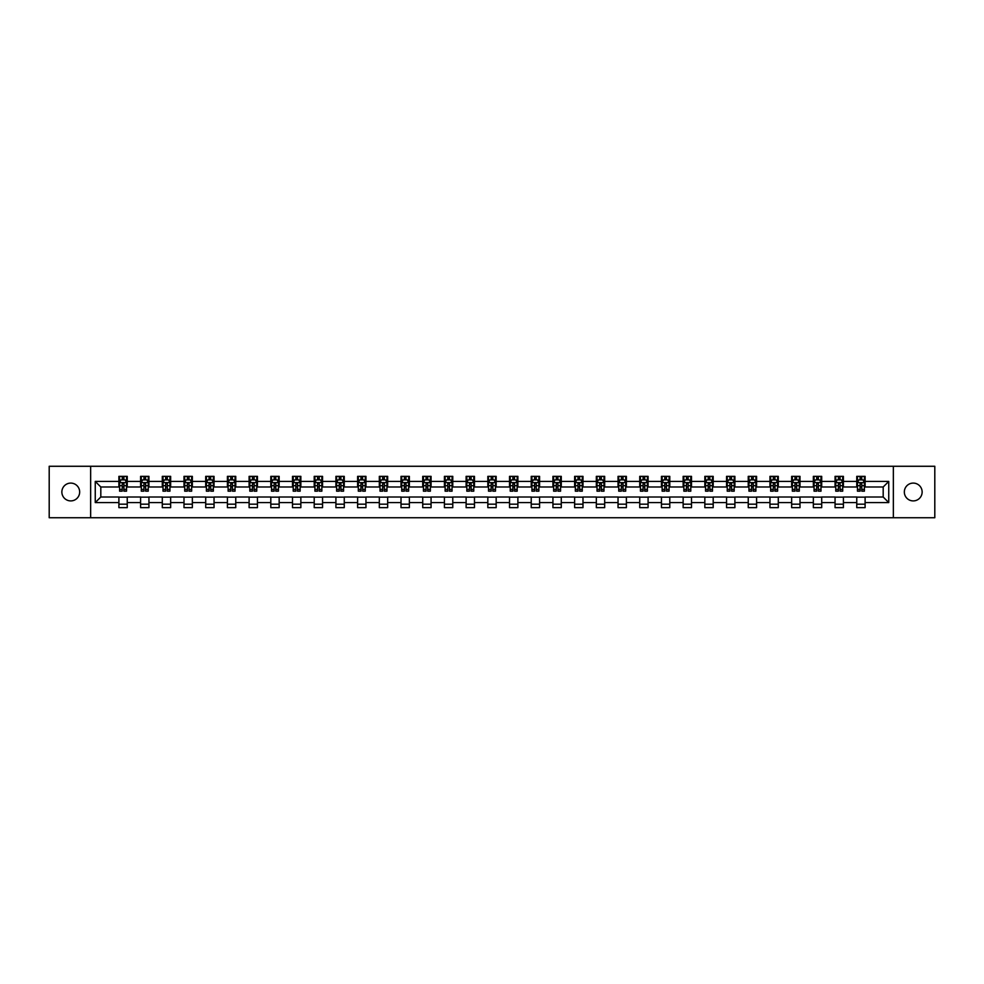 <?xml version="1.0" encoding="UTF-8"?>
<svg xmlns="http://www.w3.org/2000/svg" width="984" height="984" viewBox="0 0 984 984"><rect width="100%" height="100%" fill="white"/><g stroke="black" fill="none" stroke-linecap="round" stroke-linejoin="round"><path stroke-width="1.48" d="M913.238 483.095A8.905 8.905 0 0 0 904.333 492A8.905 8.905 0 0 0 913.238 500.905A8.905 8.905 0 0 0 922.143 492A8.905 8.905 0 0 0 913.238 483.095M70.762 483.095A8.905 8.905 0 0 0 61.857 492A8.905 8.905 0 0 0 70.762 500.905A8.905 8.905 0 0 0 79.667 492A8.905 8.905 0 0 0 70.762 483.095M893.349 517.732L934.8 517.732L934.8 466.268L893.349 466.268L893.349 517.732L90.651 517.732L90.651 466.268L49.2 466.268L49.2 517.732L90.651 517.732M893.349 466.268L90.651 466.268M865.108 481.422L865.108 476.354L856.756 476.354L856.756 481.422L843.399 481.422L843.399 476.354L835.059 476.354L835.059 481.422L821.701 481.422L821.701 476.354L813.35 476.354L813.35 481.422L800.004 481.422L800.004 476.354L791.653 476.354L791.653 481.422L778.295 481.422L778.295 476.354L769.955 476.354L769.955 481.422L756.598 481.422L756.598 476.354L748.246 476.354L748.246 481.422L734.888 481.422L734.888 476.354L726.549 476.354L726.549 481.422L713.191 481.422L713.191 476.354L704.839 476.354L704.839 481.422L691.494 481.422L691.494 476.354L683.142 476.354L683.142 481.422L669.784 481.422L669.784 476.354L661.445 476.354L661.445 481.422L648.087 481.422L648.087 476.354L639.735 476.354L639.735 481.422L626.39 481.422L626.39 476.354L618.038 476.354L618.038 481.422L604.68 481.422L604.68 476.354L596.341 476.354L596.341 481.422L582.983 481.422L582.983 476.354L574.631 476.354L574.631 481.422L561.274 481.422L561.274 476.354L552.934 476.354L552.934 481.422L539.576 481.422L539.576 476.354L531.225 476.354L531.225 481.422L517.879 481.422L517.879 476.354L509.527 476.354L509.527 481.422L496.17 481.422L496.17 476.354L487.83 476.354L487.83 481.422L474.472 481.422L474.472 476.354L466.121 476.354L466.121 481.422L452.775 481.422L452.775 476.354L444.424 476.354L444.424 481.422L431.066 481.422L431.066 476.354L422.726 476.354L422.726 481.422L409.369 481.422L409.369 476.354L401.017 476.354L401.017 481.422L387.659 481.422L387.659 476.354L379.32 476.354L379.32 481.422L365.962 481.422L365.962 476.354L357.61 476.354L357.61 481.422L344.265 481.422L344.265 476.354L335.913 476.354L335.913 481.422L322.555 481.422L322.555 476.354L314.216 476.354L314.216 481.422L300.858 481.422L300.858 476.354L292.506 476.354L292.506 481.422L279.161 481.422L279.161 476.354L270.809 476.354L270.809 481.422L257.451 481.422L257.451 476.354L249.112 476.354L249.112 481.422L235.754 481.422L235.754 476.354L227.402 476.354L227.402 481.422L214.045 481.422L214.045 476.354L205.705 476.354L205.705 481.422L192.347 481.422L192.347 476.354L183.996 476.354L183.996 481.422L170.65 481.422L170.65 476.354L162.298 476.354L162.298 481.422L148.941 481.422L148.941 476.354L140.601 476.354L140.601 481.422L127.243 481.422L127.243 476.354L118.892 476.354L118.892 481.422L95.251 481.422L95.251 502.578L100.811 497.006L118.892 497.006L118.892 507.646L127.243 507.646L127.243 497.006L140.601 497.006L140.601 507.646L148.941 507.646L148.941 497.006L162.298 497.006L162.298 507.646L170.65 507.646L170.65 497.006L183.996 497.006L183.996 507.646L192.347 507.646L192.347 497.006L205.705 497.006L205.705 507.646L214.045 507.646L214.045 497.006L227.402 497.006L227.402 507.646L235.754 507.646L235.754 497.006L249.112 497.006L249.112 507.646L257.451 507.646L257.451 497.006L270.809 497.006L270.809 507.646L279.161 507.646L279.161 497.006L292.506 497.006L292.506 507.646L300.858 507.646L300.858 497.006L314.216 497.006L314.216 507.646L322.555 507.646L322.555 497.006L335.913 497.006L335.913 507.646L344.265 507.646L344.265 497.006L357.61 497.006L357.61 507.646L365.962 507.646L365.962 497.006L379.32 497.006L379.32 507.646L387.659 507.646L387.659 497.006L401.017 497.006L401.017 507.646L409.369 507.646L409.369 497.006L422.726 497.006L422.726 507.646L431.066 507.646L431.066 497.006L444.424 497.006L444.424 507.646L452.775 507.646L452.775 497.006L466.121 497.006L466.121 507.646L474.472 507.646L474.472 497.006L487.83 497.006L487.83 507.646L496.17 507.646L496.17 497.006L509.527 497.006L509.527 507.646L517.879 507.646L517.879 497.006L531.225 497.006L531.225 507.646L539.576 507.646L539.576 497.006L552.934 497.006L552.934 507.646L561.274 507.646L561.274 497.006L574.631 497.006L574.631 507.646L582.983 507.646L582.983 497.006L596.341 497.006L596.341 507.646L604.68 507.646L604.68 497.006L618.038 497.006L618.038 507.646L626.39 507.646L626.39 497.006L639.735 497.006L639.735 507.646L648.087 507.646L648.087 497.006L661.445 497.006L661.445 507.646L669.784 507.646L669.784 497.006L683.142 497.006L683.142 507.646L691.494 507.646L691.494 497.006L704.839 497.006L704.839 507.646L713.191 507.646L713.191 497.006L726.549 497.006L726.549 507.646L734.888 507.646L734.888 497.006L748.246 497.006L748.246 507.646L756.598 507.646L756.598 497.006L769.955 497.006L769.955 507.646L778.295 507.646L778.295 497.006L791.653 497.006L791.653 507.646L800.004 507.646L800.004 497.006L813.35 497.006L813.35 507.646L821.701 507.646L821.701 497.006L835.059 497.006L835.059 507.646L843.399 507.646L843.399 497.006L856.756 497.006L856.756 507.646L865.108 507.646L865.108 497.006L883.189 497.006L883.189 486.994L865.108 486.994L865.108 481.422L888.749 481.422L888.749 502.578L865.108 502.578M856.756 502.578L843.399 502.578M835.059 502.578L821.701 502.578M813.35 502.578L800.004 502.578M791.653 502.578L778.295 502.578M769.955 502.578L756.598 502.578M748.246 502.578L734.888 502.578M726.549 502.578L713.191 502.578M704.839 502.578L691.494 502.578M683.142 502.578L669.784 502.578M661.445 502.578L648.087 502.578M639.735 502.578L626.39 502.578M618.038 502.578L604.68 502.578M596.341 502.578L582.983 502.578M574.631 502.578L561.274 502.578M552.934 502.578L539.576 502.578M531.225 502.578L517.879 502.578M509.527 502.578L496.17 502.578M487.83 502.578L474.472 502.578M466.121 502.578L452.775 502.578M444.424 502.578L431.066 502.578M422.726 502.578L409.369 502.578M401.017 502.578L387.659 502.578M379.32 502.578L365.962 502.578M357.61 502.578L344.265 502.578M335.913 502.578L322.555 502.578M314.216 502.578L300.858 502.578M292.506 502.578L279.161 502.578M270.809 502.578L257.451 502.578M249.112 502.578L235.754 502.578M227.402 502.578L214.045 502.578M205.705 502.578L192.347 502.578M183.996 502.578L170.65 502.578M162.298 502.578L148.941 502.578M140.601 502.578L127.243 502.578M118.892 502.578L95.251 502.578M856.756 481.422L856.756 486.994L843.399 486.994L843.399 481.422M835.059 481.422L835.059 486.994L821.701 486.994L821.701 481.422M813.35 481.422L813.35 486.994L800.004 486.994L800.004 481.422M791.653 481.422L791.653 486.994L778.295 486.994L778.295 481.422M769.955 481.422L769.955 486.994L756.598 486.994L756.598 481.422M748.246 481.422L748.246 486.994L734.888 486.994L734.888 481.422M726.549 481.422L726.549 486.994L713.191 486.994L713.191 481.422M704.839 481.422L704.839 486.994L691.494 486.994L691.494 481.422M683.142 481.422L683.142 486.994L669.784 486.994L669.784 481.422M661.445 481.422L661.445 486.994L648.087 486.994L648.087 481.422M639.735 481.422L639.735 486.994L626.39 486.994L626.39 481.422M618.038 481.422L618.038 486.994L604.68 486.994L604.68 481.422M596.341 481.422L596.341 486.994L582.983 486.994L582.983 481.422M574.631 481.422L574.631 486.994L561.274 486.994L561.274 481.422M552.934 481.422L552.934 486.994L539.576 486.994L539.576 481.422M531.225 481.422L531.225 486.994L517.879 486.994L517.879 481.422M509.527 481.422L509.527 486.994L496.17 486.994L496.17 481.422M487.83 481.422L487.83 486.994L474.472 486.994L474.472 481.422M466.121 481.422L466.121 486.994L452.775 486.994L452.775 481.422M444.424 481.422L444.424 486.994L431.066 486.994L431.066 481.422M422.726 481.422L422.726 486.994L409.369 486.994L409.369 481.422M401.017 481.422L401.017 486.994L387.659 486.994L387.659 481.422M379.32 481.422L379.32 486.994L365.962 486.994L365.962 481.422M357.61 481.422L357.61 486.994L344.265 486.994L344.265 481.422M335.913 481.422L335.913 486.994L322.555 486.994L322.555 481.422M314.216 481.422L314.216 486.994L300.858 486.994L300.858 481.422M292.506 481.422L292.506 486.994L279.161 486.994L279.161 481.422M270.809 481.422L270.809 486.994L257.451 486.994L257.451 481.422M249.112 481.422L249.112 486.994L235.754 486.994L235.754 481.422M227.402 481.422L227.402 486.994L214.045 486.994L214.045 481.422M205.705 481.422L205.705 486.994L192.347 486.994L192.347 481.422M183.996 481.422L183.996 486.994L170.65 486.994L170.65 481.422M162.298 481.422L162.298 486.994L148.941 486.994L148.941 481.422M140.601 481.422L140.601 486.994L127.243 486.994L127.243 481.422M118.892 481.422L118.892 486.994L100.811 486.994L95.251 481.422M100.811 486.994L100.811 497.006M888.749 502.578L883.189 497.006M883.189 486.994L888.749 481.422M118.892 479.823L119.593 479.823M122.237 479.823L123.91 479.823M126.542 479.823L127.243 479.823M118.892 486.859L119.593 486.859M122.237 486.859L123.91 486.859M126.542 486.859L127.243 486.859M118.892 497.141L127.243 497.141M118.892 504.177L127.243 504.177M140.601 497.141L148.941 497.141M140.601 504.177L148.941 504.177M140.601 479.823L141.29 479.823M143.935 479.823L145.607 479.823M148.252 479.823L148.941 479.823M140.601 486.859L141.29 486.859M143.935 486.859L145.607 486.859M148.252 486.859L148.941 486.859M162.298 497.141L170.65 497.141M162.298 504.177L170.65 504.177M162.298 479.823L163 479.823M165.644 479.823L167.305 479.823M169.949 479.823L170.65 479.823M162.298 486.859L163 486.859M165.644 486.859L167.305 486.859M169.949 486.859L170.65 486.859M183.996 497.141L192.347 497.141M183.996 504.177L192.347 504.177M183.996 479.823L184.697 479.823M187.341 479.823L189.014 479.823M191.659 479.823L192.347 479.823M183.996 486.859L184.697 486.859M187.341 486.859L189.014 486.859M191.659 486.859L192.347 486.859M205.705 497.141L214.045 497.141M205.705 504.177L214.045 504.177M205.705 479.823L206.394 479.823M209.038 479.823L210.711 479.823M213.356 479.823L214.045 479.823M205.705 486.859L206.394 486.859M209.038 486.859L210.711 486.859M213.356 486.859L214.045 486.859M227.402 497.141L235.754 497.141M227.402 504.177L235.754 504.177M227.402 479.823L228.103 479.823M230.748 479.823L232.408 479.823M235.053 479.823L235.754 479.823M227.402 486.859L228.103 486.859M230.748 486.859L232.408 486.859M235.053 486.859L235.754 486.859M249.112 497.141L257.451 497.141M249.112 504.177L257.451 504.177M249.112 479.823L249.801 479.823M252.445 479.823L254.118 479.823M256.762 479.823L257.451 479.823M249.112 486.859L249.801 486.859M252.445 486.859L254.118 486.859M256.762 486.859L257.451 486.859M270.809 497.141L279.161 497.141M270.809 504.177L279.161 504.177M270.809 479.823L271.51 479.823M274.142 479.823L275.815 479.823M278.46 479.823L279.161 479.823M270.809 486.859L271.51 486.859M274.142 486.859L275.815 486.859M278.46 486.859L279.161 486.859M292.506 497.141L300.858 497.141M292.506 504.177L300.858 504.177M292.506 479.823L293.207 479.823M295.852 479.823L297.525 479.823M300.157 479.823L300.858 479.823M292.506 486.859L293.207 486.859M295.852 486.859L297.525 486.859M300.157 486.859L300.858 486.859M314.216 497.141L322.555 497.141M314.216 504.177L322.555 504.177M314.216 479.823L314.905 479.823M317.549 479.823L319.222 479.823M321.866 479.823L322.555 479.823M314.216 486.859L314.905 486.859M317.549 486.859L319.222 486.859M321.866 486.859L322.555 486.859M335.913 497.141L344.265 497.141M335.913 504.177L344.265 504.177M335.913 479.823L336.614 479.823M339.259 479.823L340.919 479.823M343.564 479.823L344.265 479.823M335.913 486.859L336.614 486.859M339.259 486.859L340.919 486.859M343.564 486.859L344.265 486.859M357.61 497.141L365.962 497.141M357.61 504.177L365.962 504.177M357.61 479.823L358.311 479.823M360.956 479.823L362.629 479.823M365.273 479.823L365.962 479.823M357.61 486.859L358.311 486.859M360.956 486.859L362.629 486.859M365.273 486.859L365.962 486.859M379.32 497.141L387.659 497.141M379.32 504.177L387.659 504.177M379.32 479.823L380.008 479.823M382.653 479.823L384.326 479.823M386.97 479.823L387.659 479.823M379.32 486.859L380.008 486.859M382.653 486.859L384.326 486.859M386.97 486.859L387.659 486.859M401.017 497.141L409.369 497.141M401.017 504.177L409.369 504.177M401.017 479.823L401.718 479.823M404.363 479.823L406.023 479.823M408.668 479.823L409.369 479.823M401.017 486.859L401.718 486.859M404.363 486.859L406.023 486.859M408.668 486.859L409.369 486.859M422.726 497.141L431.066 497.141M422.726 504.177L431.066 504.177M422.726 479.823L423.415 479.823M426.06 479.823L427.733 479.823M430.377 479.823L431.066 479.823M422.726 486.859L423.415 486.859M426.06 486.859L427.733 486.859M430.377 486.859L431.066 486.859M444.424 497.141L452.775 497.141M444.424 504.177L452.775 504.177M444.424 479.823L445.125 479.823M447.757 479.823L449.43 479.823M452.074 479.823L452.775 479.823M444.424 486.859L445.125 486.859M447.757 486.859L449.43 486.859M452.074 486.859L452.775 486.859M466.121 497.141L474.472 497.141M466.121 504.177L474.472 504.177M466.121 479.823L466.822 479.823M469.466 479.823L471.127 479.823M473.771 479.823L474.472 479.823M466.121 486.859L466.822 486.859M469.466 486.859L471.127 486.859M473.771 486.859L474.472 486.859M487.83 497.141L496.17 497.141M487.83 504.177L496.17 504.177M487.83 479.823L488.519 479.823M491.164 479.823L492.836 479.823M495.481 479.823L496.17 479.823M487.83 486.859L488.519 486.859M491.164 486.859L492.836 486.859M495.481 486.859L496.17 486.859M509.527 497.141L517.879 497.141M509.527 504.177L517.879 504.177M509.527 479.823L510.229 479.823M512.873 479.823L514.534 479.823M517.178 479.823L517.879 479.823M509.527 486.859L510.229 486.859M512.873 486.859L514.534 486.859M517.178 486.859L517.879 486.859M531.225 497.141L539.576 497.141M531.225 504.177L539.576 504.177M531.225 479.823L531.926 479.823M534.57 479.823L536.243 479.823M538.875 479.823L539.576 479.823M531.225 486.859L531.926 486.859M534.57 486.859L536.243 486.859M538.875 486.859L539.576 486.859M552.934 497.141L561.274 497.141M552.934 504.177L561.274 504.177M552.934 479.823L553.623 479.823M556.268 479.823L557.94 479.823M560.585 479.823L561.274 479.823M552.934 486.859L553.623 486.859M556.268 486.859L557.94 486.859M560.585 486.859L561.274 486.859M574.631 497.141L582.983 497.141M574.631 504.177L582.983 504.177M574.631 479.823L575.332 479.823M577.977 479.823L579.638 479.823M582.282 479.823L582.983 479.823M574.631 486.859L575.332 486.859M577.977 486.859L579.638 486.859M582.282 486.859L582.983 486.859M596.341 497.141L604.68 497.141M596.341 504.177L604.68 504.177M596.341 479.823L597.03 479.823M599.674 479.823L601.347 479.823M603.991 479.823L604.68 479.823M596.341 486.859L597.03 486.859M599.674 486.859L601.347 486.859M603.991 486.859L604.68 486.859M618.038 497.141L626.39 497.141M618.038 504.177L626.39 504.177M618.038 479.823L618.727 479.823M621.371 479.823L623.044 479.823M625.689 479.823L626.39 479.823M618.038 486.859L618.727 486.859M621.371 486.859L623.044 486.859M625.689 486.859L626.39 486.859M639.735 497.141L648.087 497.141M639.735 504.177L648.087 504.177M639.735 479.823L640.436 479.823M643.081 479.823L644.741 479.823M647.386 479.823L648.087 479.823M639.735 486.859L640.436 486.859M643.081 486.859L644.741 486.859M647.386 486.859L648.087 486.859M661.445 497.141L669.784 497.141M661.445 504.177L669.784 504.177M661.445 479.823L662.134 479.823M664.778 479.823L666.451 479.823M669.095 479.823L669.784 479.823M661.445 486.859L662.134 486.859M664.778 486.859L666.451 486.859M669.095 486.859L669.784 486.859M683.142 497.141L691.494 497.141M683.142 504.177L691.494 504.177M683.142 479.823L683.843 479.823M686.475 479.823L688.148 479.823M690.793 479.823L691.494 479.823M683.142 486.859L683.843 486.859M686.475 486.859L688.148 486.859M690.793 486.859L691.494 486.859M704.839 497.141L713.191 497.141M704.839 504.177L713.191 504.177M704.839 479.823L705.54 479.823M708.185 479.823L709.858 479.823M712.49 479.823L713.191 479.823M704.839 486.859L705.54 486.859M708.185 486.859L709.858 486.859M712.49 486.859L713.191 486.859M726.549 497.141L734.888 497.141M726.549 504.177L734.888 504.177M726.549 479.823L727.237 479.823M729.882 479.823L731.555 479.823M734.199 479.823L734.888 479.823M726.549 486.859L727.237 486.859M729.882 486.859L731.555 486.859M734.199 486.859L734.888 486.859M748.246 497.141L756.598 497.141M748.246 504.177L756.598 504.177M748.246 479.823L748.947 479.823M751.591 479.823L753.252 479.823M755.896 479.823L756.598 479.823M748.246 486.859L748.947 486.859M751.591 486.859L753.252 486.859M755.896 486.859L756.598 486.859M769.955 497.141L778.295 497.141M769.955 504.177L778.295 504.177M769.955 479.823L770.644 479.823M773.289 479.823L774.961 479.823M777.606 479.823L778.295 479.823M769.955 486.859L770.644 486.859M773.289 486.859L774.961 486.859M777.606 486.859L778.295 486.859M791.653 497.141L800.004 497.141M791.653 504.177L800.004 504.177M791.653 479.823L792.341 479.823M794.986 479.823L796.659 479.823M799.303 479.823L800.004 479.823M791.653 486.859L792.341 486.859M794.986 486.859L796.659 486.859M799.303 486.859L800.004 486.859M813.35 497.141L821.701 497.141M813.35 504.177L821.701 504.177M813.35 479.823L814.051 479.823M816.695 479.823L818.356 479.823M821 479.823L821.701 479.823M813.35 486.859L814.051 486.859M816.695 486.859L818.356 486.859M821 486.859L821.701 486.859M835.059 497.141L843.399 497.141M835.059 504.177L843.399 504.177M835.059 479.823L835.748 479.823M838.393 479.823L840.065 479.823M842.71 479.823L843.399 479.823M835.059 486.859L835.748 486.859M838.393 486.859L840.065 486.859M842.71 486.859L843.399 486.859M856.756 497.141L865.108 497.141M856.756 504.177L865.108 504.177M856.756 479.823L857.458 479.823M860.09 479.823L861.763 479.823M864.407 479.823L865.108 479.823M856.756 486.859L857.458 486.859M860.09 486.859L861.763 486.859M864.407 486.859L865.108 486.859M123.91 478.162L122.237 478.162M126.542 489.417L123.91 489.417L123.91 491.164L126.542 491.164L126.542 482.677L125.153 479.897L120.983 479.897L119.593 482.677L119.593 491.164L122.237 491.164L122.237 489.417L119.593 489.417M119.593 482.677L119.593 476.354M126.542 482.677L126.542 476.354M122.237 479.897L122.237 476.354M123.91 476.354L123.91 479.897M123.91 489.417L123.91 483.722L122.237 483.722L122.237 489.417M145.607 478.162L143.935 478.162M148.252 489.417L145.607 489.417L145.607 491.164L148.252 491.164L148.252 482.677L146.862 479.897L142.68 479.897L141.29 482.677L141.29 491.164L143.935 491.164L143.935 489.417L141.29 489.417M141.29 482.677L141.29 476.354M148.252 482.677L148.252 476.354M143.935 479.897L143.935 476.354M145.607 476.354L145.607 479.897M145.607 489.417L145.607 483.722L143.935 483.722L143.935 489.417M167.305 478.162L165.644 478.162M169.949 489.417L167.305 489.417L167.305 491.164L169.949 491.164L169.949 482.677L168.559 479.897L164.389 479.897L163 482.677L163 491.164L165.644 491.164L165.644 489.417L163 489.417M163 482.677L163 476.354M169.949 482.677L169.949 476.354M165.644 479.897L165.644 476.354M167.305 476.354L167.305 479.897M167.305 489.417L167.305 483.722L165.644 483.722L165.644 489.417M189.014 478.162L187.341 478.162M191.659 489.417L189.014 489.417L189.014 491.164L191.659 491.164L191.659 482.677L190.256 479.897L186.087 479.897L184.697 482.677L184.697 491.164L187.341 491.164L187.341 489.417L184.697 489.417M184.697 482.677L184.697 476.354M191.659 482.677L191.659 476.354M187.341 479.897L187.341 476.354M189.014 476.354L189.014 479.897M189.014 489.417L189.014 483.722L187.341 483.722L187.341 489.417M210.711 478.162L209.038 478.162M213.356 489.417L210.711 489.417L210.711 491.164L213.356 491.164L213.356 482.677L211.966 479.897L207.784 479.897L206.394 482.677L206.394 491.164L209.038 491.164L209.038 489.417L206.394 489.417M206.394 482.677L206.394 476.354M213.356 482.677L213.356 476.354M209.038 479.897L209.038 476.354M210.711 476.354L210.711 479.897M210.711 489.417L210.711 483.722L209.038 483.722L209.038 489.417M232.408 478.162L230.748 478.162M235.053 489.417L232.408 489.417L232.408 491.164L235.053 491.164L235.053 482.677L233.663 479.897L229.493 479.897L228.103 482.677L228.103 491.164L230.748 491.164L230.748 489.417L228.103 489.417M228.103 482.677L228.103 476.354M235.053 482.677L235.053 476.354M230.748 479.897L230.748 476.354M232.408 476.354L232.408 479.897M232.408 489.417L232.408 483.722L230.748 483.722L230.748 489.417M254.118 478.162L252.445 478.162M256.762 489.417L254.118 489.417L254.118 491.164L256.762 491.164L256.762 482.677L255.373 479.897L251.191 479.897L249.801 482.677L249.801 491.164L252.445 491.164L252.445 489.417L249.801 489.417M249.801 482.677L249.801 476.354M256.762 482.677L256.762 476.354M252.445 479.897L252.445 476.354M254.118 476.354L254.118 479.897M254.118 489.417L254.118 483.722L252.445 483.722L252.445 489.417M275.815 478.162L274.142 478.162M278.46 489.417L275.815 489.417L275.815 491.164L278.46 491.164L278.46 482.677L277.07 479.897L272.9 479.897L271.51 482.677L271.51 491.164L274.142 491.164L274.142 489.417L271.51 489.417M271.51 482.677L271.51 476.354M278.46 482.677L278.46 476.354M274.142 479.897L274.142 476.354M275.815 476.354L275.815 479.897M275.815 489.417L275.815 483.722L274.142 483.722L274.142 489.417M297.525 478.162L295.852 478.162M300.157 489.417L297.525 489.417L297.525 491.164L300.157 491.164L300.157 482.677L298.767 479.897L294.597 479.897L293.207 482.677L293.207 491.164L295.852 491.164L295.852 489.417L293.207 489.417M293.207 482.677L293.207 476.354M300.157 482.677L300.157 476.354M295.852 479.897L295.852 476.354M297.525 476.354L297.525 479.897M297.525 489.417L297.525 483.722L295.852 483.722L295.852 489.417M319.222 478.162L317.549 478.162M321.866 489.417L319.222 489.417L319.222 491.164L321.866 491.164L321.866 482.677L320.476 479.897L316.294 479.897L314.905 482.677L314.905 491.164L317.549 491.164L317.549 489.417L314.905 489.417M314.905 482.677L314.905 476.354M321.866 482.677L321.866 476.354M317.549 479.897L317.549 476.354M319.222 476.354L319.222 479.897M319.222 489.417L319.222 483.722L317.549 483.722L317.549 489.417M340.919 478.162L339.259 478.162M343.564 489.417L340.919 489.417L340.919 491.164L343.564 491.164L343.564 482.677L342.174 479.897L338.004 479.897L336.614 482.677L336.614 491.164L339.259 491.164L339.259 489.417L336.614 489.417M336.614 482.677L336.614 476.354M343.564 482.677L343.564 476.354M339.259 479.897L339.259 476.354M340.919 476.354L340.919 479.897M340.919 489.417L340.919 483.722L339.259 483.722L339.259 489.417M362.629 478.162L360.956 478.162M365.273 489.417L362.629 489.417L362.629 491.164L365.273 491.164L365.273 482.677L363.871 479.897L359.701 479.897L358.311 482.677L358.311 491.164L360.956 491.164L360.956 489.417L358.311 489.417M358.311 482.677L358.311 476.354M365.273 482.677L365.273 476.354M360.956 479.897L360.956 476.354M362.629 476.354L362.629 479.897M362.629 489.417L362.629 483.722L360.956 483.722L360.956 489.417M384.326 478.162L382.653 478.162M386.97 489.417L384.326 489.417L384.326 491.164L386.97 491.164L386.97 482.677L385.58 479.897L381.398 479.897L380.008 482.677L380.008 491.164L382.653 491.164L382.653 489.417L380.008 489.417M380.008 482.677L380.008 476.354M386.97 482.677L386.97 476.354M382.653 479.897L382.653 476.354M384.326 476.354L384.326 479.897M384.326 489.417L384.326 483.722L382.653 483.722L382.653 489.417M406.023 478.162L404.363 478.162M408.668 489.417L406.023 489.417L406.023 491.164L408.668 491.164L408.668 482.677L407.278 479.897L403.108 479.897L401.718 482.677L401.718 491.164L404.363 491.164L404.363 489.417L401.718 489.417M401.718 482.677L401.718 476.354M408.668 482.677L408.668 476.354M404.363 479.897L404.363 476.354M406.023 476.354L406.023 479.897M406.023 489.417L406.023 483.722L404.363 483.722L404.363 489.417M427.733 478.162L426.06 478.162M430.377 489.417L427.733 489.417L427.733 491.164L430.377 491.164L430.377 482.677L428.987 479.897L424.805 479.897L423.415 482.677L423.415 491.164L426.06 491.164L426.06 489.417L423.415 489.417M423.415 482.677L423.415 476.354M430.377 482.677L430.377 476.354M426.06 479.897L426.06 476.354M427.733 476.354L427.733 479.897M427.733 489.417L427.733 483.722L426.06 483.722L426.06 489.417M449.43 478.162L447.757 478.162M452.074 489.417L449.43 489.417L449.43 491.164L452.074 491.164L452.074 482.677L450.684 479.897L446.515 479.897L445.125 482.677L445.125 491.164L447.757 491.164L447.757 489.417L445.125 489.417M445.125 482.677L445.125 476.354M452.074 482.677L452.074 476.354M447.757 479.897L447.757 476.354M449.43 476.354L449.43 479.897M449.43 489.417L449.43 483.722L447.757 483.722L447.757 489.417M471.127 478.162L469.466 478.162M473.771 489.417L471.127 489.417L471.127 491.164L473.771 491.164L473.771 482.677L472.382 479.897L468.212 479.897L466.822 482.677L466.822 491.164L469.466 491.164L469.466 489.417L466.822 489.417M466.822 482.677L466.822 476.354M473.771 482.677L473.771 476.354M469.466 479.897L469.466 476.354M471.127 476.354L471.127 479.897M471.127 489.417L471.127 483.722L469.466 483.722L469.466 489.417M492.836 478.162L491.164 478.162M495.481 489.417L492.836 489.417L492.836 491.164L495.481 491.164L495.481 482.677L494.091 479.897L489.909 479.897L488.519 482.677L488.519 491.164L491.164 491.164L491.164 489.417L488.519 489.417M488.519 482.677L488.519 476.354M495.481 482.677L495.481 476.354M491.164 479.897L491.164 476.354M492.836 476.354L492.836 479.897M492.836 489.417L492.836 483.722L491.164 483.722L491.164 489.417M514.534 478.162L512.873 478.162M517.178 489.417L514.534 489.417L514.534 491.164L517.178 491.164L517.178 482.677L515.788 479.897L511.618 479.897L510.229 482.677L510.229 491.164L512.873 491.164L512.873 489.417L510.229 489.417M510.229 482.677L510.229 476.354M517.178 482.677L517.178 476.354M512.873 479.897L512.873 476.354M514.534 476.354L514.534 479.897M514.534 489.417L514.534 483.722L512.873 483.722L512.873 489.417M536.243 478.162L534.57 478.162M538.875 489.417L536.243 489.417L536.243 491.164L538.875 491.164L538.875 482.677L537.485 479.897L533.316 479.897L531.926 482.677L531.926 491.164L534.57 491.164L534.57 489.417L531.926 489.417M531.926 482.677L531.926 476.354M538.875 482.677L538.875 476.354M534.57 479.897L534.57 476.354M536.243 476.354L536.243 479.897M536.243 489.417L536.243 483.722L534.57 483.722L534.57 489.417M557.94 478.162L556.268 478.162M560.585 489.417L557.94 489.417L557.94 491.164L560.585 491.164L560.585 482.677L559.195 479.897L555.013 479.897L553.623 482.677L553.623 491.164L556.268 491.164L556.268 489.417L553.623 489.417M553.623 482.677L553.623 476.354M560.585 482.677L560.585 476.354M556.268 479.897L556.268 476.354M557.94 476.354L557.94 479.897M557.94 489.417L557.94 483.722L556.268 483.722L556.268 489.417M579.638 478.162L577.977 478.162M582.282 489.417L579.638 489.417L579.638 491.164L582.282 491.164L582.282 482.677L580.892 479.897L576.722 479.897L575.332 482.677L575.332 491.164L577.977 491.164L577.977 489.417L575.332 489.417M575.332 482.677L575.332 476.354M582.282 482.677L582.282 476.354M577.977 479.897L577.977 476.354M579.638 476.354L579.638 479.897M579.638 489.417L579.638 483.722L577.977 483.722L577.977 489.417M601.347 478.162L599.674 478.162M603.991 489.417L601.347 489.417L601.347 491.164L603.991 491.164L603.991 482.677L602.602 479.897L598.42 479.897L597.03 482.677L597.03 491.164L599.674 491.164L599.674 489.417L597.03 489.417M597.03 482.677L597.03 476.354M603.991 482.677L603.991 476.354M599.674 479.897L599.674 476.354M601.347 476.354L601.347 479.897M601.347 489.417L601.347 483.722L599.674 483.722L599.674 489.417M623.044 478.162L621.371 478.162M625.689 489.417L623.044 489.417L623.044 491.164L625.689 491.164L625.689 482.677L624.299 479.897L620.129 479.897L618.727 482.677L618.727 491.164L621.371 491.164L621.371 489.417L618.727 489.417M618.727 482.677L618.727 476.354M625.689 482.677L625.689 476.354M621.371 479.897L621.371 476.354M623.044 476.354L623.044 479.897M623.044 489.417L623.044 483.722L621.371 483.722L621.371 489.417M644.741 478.162L643.081 478.162M647.386 489.417L644.741 489.417L644.741 491.164L647.386 491.164L647.386 482.677L645.996 479.897L641.826 479.897L640.436 482.677L640.436 491.164L643.081 491.164L643.081 489.417L640.436 489.417M640.436 482.677L640.436 476.354M647.386 482.677L647.386 476.354M643.081 479.897L643.081 476.354M644.741 476.354L644.741 479.897M644.741 489.417L644.741 483.722L643.081 483.722L643.081 489.417M666.451 478.162L664.778 478.162M669.095 489.417L666.451 489.417L666.451 491.164L669.095 491.164L669.095 482.677L667.706 479.897L663.524 479.897L662.134 482.677L662.134 491.164L664.778 491.164L664.778 489.417L662.134 489.417M662.134 482.677L662.134 476.354M669.095 482.677L669.095 476.354M664.778 479.897L664.778 476.354M666.451 476.354L666.451 479.897M666.451 489.417L666.451 483.722L664.778 483.722L664.778 489.417M688.148 478.162L686.475 478.162M690.793 489.417L688.148 489.417L688.148 491.164L690.793 491.164L690.793 482.677L689.403 479.897L685.233 479.897L683.843 482.677L683.843 491.164L686.475 491.164L686.475 489.417L683.843 489.417M683.843 482.677L683.843 476.354M690.793 482.677L690.793 476.354M686.475 479.897L686.475 476.354M688.148 476.354L688.148 479.897M688.148 489.417L688.148 483.722L686.475 483.722L686.475 489.417M709.858 478.162L708.185 478.162M712.49 489.417L709.858 489.417L709.858 491.164L712.49 491.164L712.49 482.677L711.1 479.897L706.93 479.897L705.54 482.677L705.54 491.164L708.185 491.164L708.185 489.417L705.54 489.417M705.54 482.677L705.54 476.354M712.49 482.677L712.49 476.354M708.185 479.897L708.185 476.354M709.858 476.354L709.858 479.897M709.858 489.417L709.858 483.722L708.185 483.722L708.185 489.417M731.555 478.162L729.882 478.162M734.199 489.417L731.555 489.417L731.555 491.164L734.199 491.164L734.199 482.677L732.809 479.897L728.627 479.897L727.237 482.677L727.237 491.164L729.882 491.164L729.882 489.417L727.237 489.417M727.237 482.677L727.237 476.354M734.199 482.677L734.199 476.354M729.882 479.897L729.882 476.354M731.555 476.354L731.555 479.897M731.555 489.417L731.555 483.722L729.882 483.722L729.882 489.417M753.252 478.162L751.591 478.162M755.896 489.417L753.252 489.417L753.252 491.164L755.896 491.164L755.896 482.677L754.507 479.897L750.337 479.897L748.947 482.677L748.947 491.164L751.591 491.164L751.591 489.417L748.947 489.417M748.947 482.677L748.947 476.354M755.896 482.677L755.896 476.354M751.591 479.897L751.591 476.354M753.252 476.354L753.252 479.897M753.252 489.417L753.252 483.722L751.591 483.722L751.591 489.417M774.961 478.162L773.289 478.162M777.606 489.417L774.961 489.417L774.961 491.164L777.606 491.164L777.606 482.677L776.216 479.897L772.034 479.897L770.644 482.677L770.644 491.164L773.289 491.164L773.289 489.417L770.644 489.417M770.644 482.677L770.644 476.354M777.606 482.677L777.606 476.354M773.289 479.897L773.289 476.354M774.961 476.354L774.961 479.897M774.961 489.417L774.961 483.722L773.289 483.722L773.289 489.417M796.659 478.162L794.986 478.162M799.303 489.417L796.659 489.417L796.659 491.164L799.303 491.164L799.303 482.677L797.913 479.897L793.744 479.897L792.341 482.677L792.341 491.164L794.986 491.164L794.986 489.417L792.341 489.417M792.341 482.677L792.341 476.354M799.303 482.677L799.303 476.354M794.986 479.897L794.986 476.354M796.659 476.354L796.659 479.897M796.659 489.417L796.659 483.722L794.986 483.722L794.986 489.417M818.356 478.162L816.695 478.162M821 489.417L818.356 489.417L818.356 491.164L821 491.164L821 482.677L819.611 479.897L815.441 479.897L814.051 482.677L814.051 491.164L816.695 491.164L816.695 489.417L814.051 489.417M814.051 482.677L814.051 476.354M821 482.677L821 476.354M816.695 479.897L816.695 476.354M818.356 476.354L818.356 479.897M818.356 489.417L818.356 483.722L816.695 483.722L816.695 489.417M840.065 478.162L838.393 478.162M842.71 489.417L840.065 489.417L840.065 491.164L842.71 491.164L842.71 482.677L841.32 479.897L837.138 479.897L835.748 482.677L835.748 491.164L838.393 491.164L838.393 489.417L835.748 489.417M835.748 482.677L835.748 476.354M842.71 482.677L842.71 476.354M838.393 479.897L838.393 476.354M840.065 476.354L840.065 479.897M840.065 489.417L840.065 483.722L838.393 483.722L838.393 489.417M861.763 478.162L860.09 478.162M864.407 489.417L861.763 489.417L861.763 491.164L864.407 491.164L864.407 482.677L863.017 479.897L858.847 479.897L857.458 482.677L857.458 491.164L860.09 491.164L860.09 489.417L857.458 489.417M857.458 482.677L857.458 476.354M864.407 482.677L864.407 476.354M860.09 479.897L860.09 476.354M861.763 476.354L861.763 479.897M861.763 489.417L861.763 483.722L860.09 483.722L860.09 489.417M126.518 482.615L119.63 482.615M119.593 480.069L120.897 480.069M125.239 480.069L126.542 480.069M122.237 485.69L119.593 485.69M126.542 485.69L123.91 485.69M123.91 479.048L122.237 479.048M148.215 482.615L141.327 482.615M141.29 480.069L142.606 480.069M146.936 480.069L148.252 480.069M143.935 485.69L141.29 485.69M148.252 485.69L145.607 485.69M145.607 479.048L143.935 479.048M169.912 482.615L163.024 482.615M163 480.069L164.303 480.069M168.645 480.069L169.949 480.069M165.644 485.69L163 485.69M169.949 485.69L167.305 485.69M167.305 479.048L165.644 479.048M191.622 482.615L184.734 482.615M184.697 480.069L186.001 480.069M190.343 480.069L191.659 480.069M187.341 485.69L184.697 485.69M191.659 485.69L189.014 485.69M189.014 479.048L187.341 479.048M213.319 482.615L206.431 482.615M206.394 480.069L207.71 480.069M212.052 480.069L213.356 480.069M209.038 485.69L206.394 485.69M213.356 485.69L210.711 485.69M210.711 479.048L209.038 479.048M235.016 482.615L228.14 482.615M228.103 480.069L229.407 480.069M233.749 480.069L235.053 480.069M230.748 485.69L228.103 485.69M235.053 485.69L232.408 485.69M232.408 479.048L230.748 479.048M256.726 482.615L249.838 482.615M249.801 480.069L251.105 480.069M255.446 480.069L256.762 480.069M252.445 485.69L249.801 485.69M256.762 485.69L254.118 485.69M254.118 479.048L252.445 479.048M278.423 482.615L271.535 482.615M271.51 480.069L272.814 480.069M277.156 480.069L278.46 480.069M274.142 485.69L271.51 485.69M278.46 485.69L275.815 485.69M275.815 479.048L274.142 479.048M300.132 482.615L293.244 482.615M293.207 480.069L294.511 480.069M298.853 480.069L300.157 480.069M295.852 485.69L293.207 485.69M300.157 485.69L297.525 485.69M297.525 479.048L295.852 479.048M321.829 482.615L314.942 482.615M314.905 480.069L316.221 480.069M320.55 480.069L321.866 480.069M317.549 485.69L314.905 485.69M321.866 485.69L319.222 485.69M319.222 479.048L317.549 479.048M343.527 482.615L336.639 482.615M336.614 480.069L337.918 480.069M342.26 480.069L343.564 480.069M339.259 485.69L336.614 485.69M343.564 485.69L340.919 485.69M340.919 479.048L339.259 479.048M365.236 482.615L358.348 482.615M358.311 480.069L359.615 480.069M363.957 480.069L365.273 480.069M360.956 485.69L358.311 485.69M365.273 485.69L362.629 485.69M362.629 479.048L360.956 479.048M386.933 482.615L380.045 482.615M380.008 480.069L381.325 480.069M385.666 480.069L386.97 480.069M382.653 485.69L380.008 485.69M386.97 485.69L384.326 485.69M384.326 479.048L382.653 479.048M408.631 482.615L401.755 482.615M401.718 480.069L403.022 480.069M407.364 480.069L408.668 480.069M404.363 485.69L401.718 485.69M408.668 485.69L406.023 485.69M406.023 479.048L404.363 479.048M430.34 482.615L423.452 482.615M423.415 480.069L424.719 480.069M429.061 480.069L430.377 480.069M426.06 485.69L423.415 485.69M430.377 485.69L427.733 485.69M427.733 479.048L426.06 479.048M452.037 482.615L445.149 482.615M445.125 480.069L446.428 480.069M450.77 480.069L452.074 480.069M447.757 485.69L445.125 485.69M452.074 485.69L449.43 485.69M449.43 479.048L447.757 479.048M473.747 482.615L466.859 482.615M466.822 480.069L468.126 480.069M472.468 480.069L473.771 480.069M469.466 485.69L466.822 485.69M473.771 485.69L471.127 485.69M471.127 479.048L469.466 479.048M495.444 482.615L488.556 482.615M488.519 480.069L489.835 480.069M494.165 480.069L495.481 480.069M491.164 485.69L488.519 485.69M495.481 485.69L492.836 485.69M492.836 479.048L491.164 479.048M517.141 482.615L510.253 482.615M510.229 480.069L511.532 480.069M515.874 480.069L517.178 480.069M512.873 485.69L510.229 485.69M517.178 485.69L514.534 485.69M514.534 479.048L512.873 479.048M538.851 482.615L531.963 482.615M531.926 480.069L533.23 480.069M537.572 480.069L538.875 480.069M534.57 485.69L531.926 485.69M538.875 485.69L536.243 485.69M536.243 479.048L534.57 479.048M560.548 482.615L553.66 482.615M553.623 480.069L554.939 480.069M559.281 480.069L560.585 480.069M556.268 485.69L553.623 485.69M560.585 485.69L557.94 485.69M557.94 479.048L556.268 479.048M582.245 482.615L575.369 482.615M575.332 480.069L576.636 480.069M580.978 480.069L582.282 480.069M577.977 485.69L575.332 485.69M582.282 485.69L579.638 485.69M579.638 479.048L577.977 479.048M603.955 482.615L597.067 482.615M597.03 480.069L598.333 480.069M602.675 480.069L603.991 480.069M599.674 485.69L597.03 485.69M603.991 485.69L601.347 485.69M601.347 479.048L599.674 479.048M625.652 482.615L618.764 482.615M618.727 480.069L620.043 480.069M624.385 480.069L625.689 480.069M621.371 485.69L618.727 485.69M625.689 485.69L623.044 485.69M623.044 479.048L621.371 479.048M647.361 482.615L640.473 482.615M640.436 480.069L641.74 480.069M646.082 480.069L647.386 480.069M643.081 485.69L640.436 485.69M647.386 485.69L644.741 485.69M644.741 479.048L643.081 479.048M669.059 482.615L662.171 482.615M662.134 480.069L663.45 480.069M667.779 480.069L669.095 480.069M664.778 485.69L662.134 485.69M669.095 485.69L666.451 485.69M666.451 479.048L664.778 479.048M690.756 482.615L683.868 482.615M683.843 480.069L685.147 480.069M689.489 480.069L690.793 480.069M686.475 485.69L683.843 485.69M690.793 485.69L688.148 485.69M688.148 479.048L686.475 479.048M712.465 482.615L705.577 482.615M705.54 480.069L706.844 480.069M711.186 480.069L712.49 480.069M708.185 485.69L705.54 485.69M712.49 485.69L709.858 485.69M709.858 479.048L708.185 479.048M734.162 482.615L727.274 482.615M727.237 480.069L728.554 480.069M732.895 480.069L734.199 480.069M729.882 485.69L727.237 485.69M734.199 485.69L731.555 485.69M731.555 479.048L729.882 479.048M755.86 482.615L748.984 482.615M748.947 480.069L750.251 480.069M754.593 480.069L755.896 480.069M751.591 485.69L748.947 485.69M755.896 485.69L753.252 485.69M753.252 479.048L751.591 479.048M777.569 482.615L770.681 482.615M770.644 480.069L771.948 480.069M776.29 480.069L777.606 480.069M773.289 485.69L770.644 485.69M777.606 485.69L774.961 485.69M774.961 479.048L773.289 479.048M799.266 482.615L792.378 482.615M792.341 480.069L793.658 480.069M797.999 480.069L799.303 480.069M794.986 485.69L792.341 485.69M799.303 485.69L796.659 485.69M796.659 479.048L794.986 479.048M820.976 482.615L814.088 482.615M814.051 480.069L815.355 480.069M819.697 480.069L821 480.069M816.695 485.69L814.051 485.69M821 485.69L818.356 485.69M818.356 479.048L816.695 479.048M842.673 482.615L835.785 482.615M835.748 480.069L837.064 480.069M841.394 480.069L842.71 480.069M838.393 485.69L835.748 485.69M842.71 485.69L840.065 485.69M840.065 479.048L838.393 479.048M864.37 482.615L857.482 482.615M857.458 480.069L858.761 480.069M863.103 480.069L864.407 480.069M860.09 485.69L857.458 485.69M864.407 485.69L861.763 485.69M861.763 479.048L860.09 479.048"/></g></svg>
